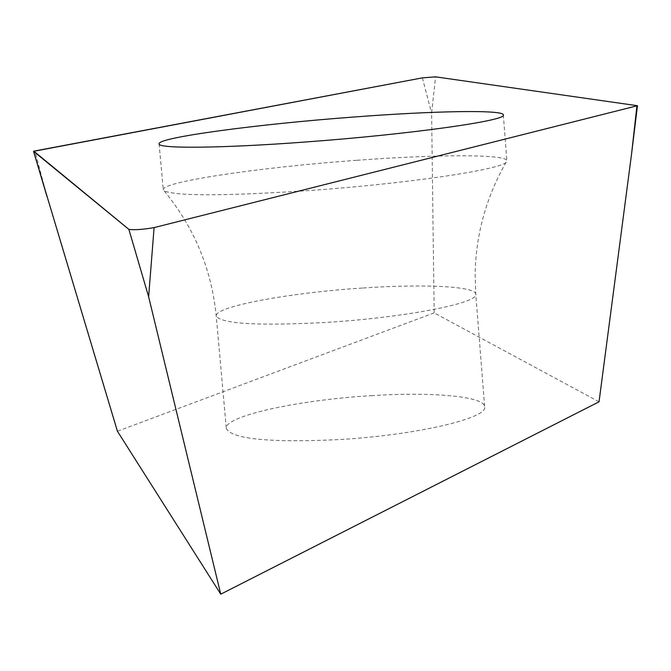 <?xml version="1.0" encoding="UTF-8"?>
<svg xmlns="http://www.w3.org/2000/svg" width="671" height="671" viewBox="0 0 671 671"><rect width="100%" height="100%" fill="white"/><g stroke="black" fill="none" stroke-linecap="round" stroke-linejoin="round"><path stroke-width="0.5" stroke-dasharray="3.35 2.52" d="M599.044 401.803L434.162 312.887L431.604 113.24L435.554 76.846M434.162 312.887L117.425 431.243M371.357 395.664C432.342 391.713 484.613 396.36 484.647 406.777C488.094 418.36 414.804 435.37 337.983 439.656C268.962 442.785 231.73 439.052 226.303 428.475C224.055 416.087 298.318 399.891 371.357 395.664M357.064 160.277C437.567 154.238 507.234 154.104 506.882 160.847L506.177 162.172C500.91 169.688 406.592 183.678 310.254 190.472C225.557 196.075 176.85 196.217 164.135 190.891L163.271 189.7C161.376 181.766 260.91 167.163 357.064 160.277M47.079 196.829L34.867 150.9M422.378 77.87L431.604 113.24M637.106 105.573L631.537 154.196M362.382 288.035C289.058 292.732 214.25 306.605 216.23 316.024C221.447 323.992 258.712 326.089 328.018 322.306C405.167 317.475 479.027 302.998 475.781 294.225C475.949 286.274 423.611 283.774 362.382 288.035M164.135 190.891C194.238 227.444 211.6 269.146 216.23 316.024L226.303 428.475M506.177 162.172C486.349 196.746 475.991 233.927 475.11 273.718L475.781 294.225L484.647 406.777M159.086 143.846L163.271 189.7M503.342 114.942L506.882 160.847"/><path stroke-width="1.01" d="M128.882 229.39L33.81 151.151L422.378 77.87L435.554 76.846L637.45 105.716L154.095 227.603C143.2 229.499 134.796 230.103 128.882 229.39C134.796 230.103 143.2 229.499 154.095 227.603L637.442 105.716L435.554 76.846L422.378 77.87L33.567 151.336L128.882 229.39L148.635 296.783L220.759 594.179L599.044 401.803L631.537 154.196L636.922 105.934M306.119 141.942C409.184 134.41 507.444 120.57 503.342 114.942C503.804 109.549 434.103 110.858 353.466 117.048C257.169 124.185 157.341 137.547 159.086 143.846C157.559 148.853 221.715 148.325 306.119 141.942M33.567 151.336L117.425 431.243L220.759 594.179M154.095 227.603L148.635 296.783M47.079 196.829L33.55 151.31M631.537 154.196L637.45 105.716"/></g></svg>
